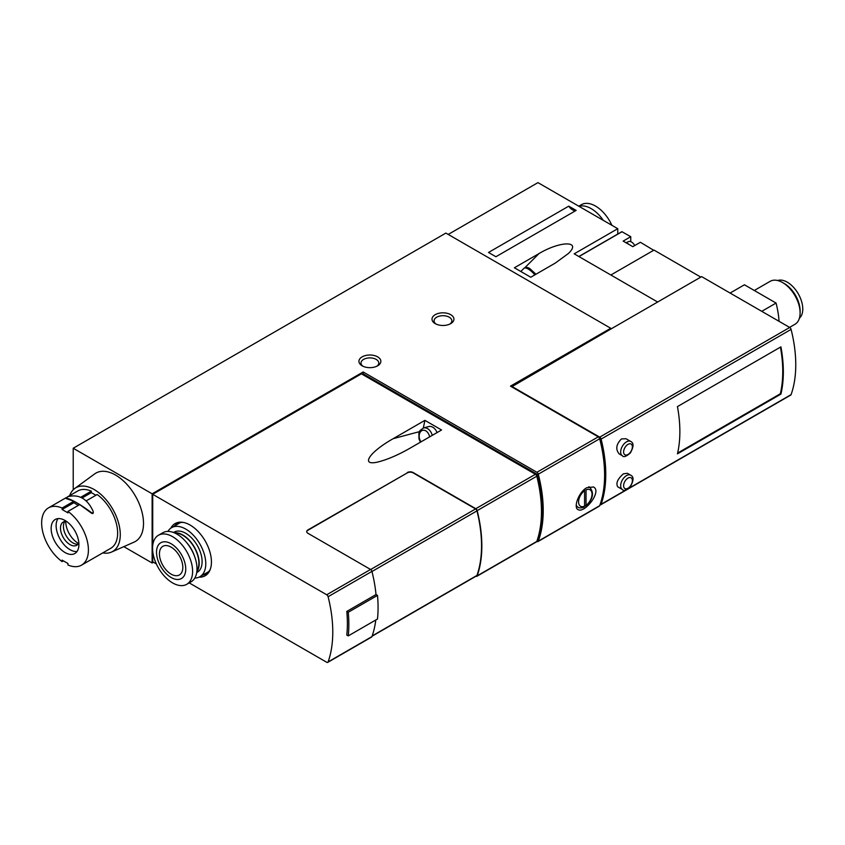 <?xml version="1.0" encoding="UTF-8"?>
<svg xmlns="http://www.w3.org/2000/svg" width="845" height="845" viewBox="0 0 845 845"><rect width="100%" height="100%" fill="white"/><g stroke="black" fill="none" stroke-linecap="round" stroke-linejoin="round"><path stroke-width="1.27" d="M583.113 507.021L586.039 505.321L585.638 506.218M586.039 505.321L586.039 489.889A9.506 5.492 120 0 1 592.028 494.145A9.506 5.492 120 0 1 586.039 505.321M584.582 490.734L584.582 506.166A9.506 5.492 120 0 1 578.582 501.909A9.506 5.492 120 0 1 584.582 490.734L584.582 489.255M536.807 541.402L536.913 541.465A2.07 1.194 -120 0 0 537.948 541.571A2.07 1.194 -120 0 0 538.297 541.138A124.004 71.593 -120 0 0 538.297 474.203A2.07 1.194 -120 0 0 536.913 472.281L598.292 436.844L510.486 386.144L610.734 328.261L610.734 329.106L511.647 386.82M537.948 541.571L599.327 506.134A2.07 1.194 -120 0 0 599.675 505.701A124.004 71.593 -120 0 0 599.675 438.766A2.07 1.194 -120 0 0 598.292 436.844M586.747 487.723C578.593 492.17 573.28 507.602 577.969 509.546C584.233 514.024 602.443 491.262 593.454 486.974L586.747 487.723M630.655 441.417L625.997 438.735L621.476 438.914C616.163 444.259 615.382 449.244 619.131 453.86L622.385 455.74C623.483 457.536 626.134 456.606 630.349 452.962C633.813 446.751 633.919 442.907 630.655 441.417A8.27 4.774 120 0 0 626.525 441.829A8.27 4.774 120 0 0 621.117 449.117A8.27 4.774 120 0 0 622.385 455.74M677.447 453.849L780.917 394.108A124.004 71.593 -120 0 0 780.917 346.862L677.447 406.603A124.004 71.593 -120 0 1 677.447 453.849M511.647 386.313L599.718 437.15A2.07 1.194 60 0 1 601.101 439.094A124.004 71.593 60 0 1 601.101 504.307A2.07 1.194 60 0 1 600.753 504.761L790.74 395.069A2.07 1.194 -120 0 0 791.089 394.626A124.004 71.593 -120 0 0 791.089 329.402A2.07 1.194 -120 0 0 789.705 327.469L701.646 276.621L610.734 329.106M630.655 475.175L627.402 473.295L623.452 473.813C617.611 478.893 615.709 483.224 617.727 486.804L622.385 489.487C623.483 491.283 626.134 490.353 630.349 486.72C633.813 480.509 633.919 476.654 630.655 475.175A8.27 4.774 120 0 0 626.525 475.587A8.27 4.774 120 0 0 621.117 482.865A8.27 4.774 120 0 0 622.385 489.487M568.759 206.148L488.516 252.465L495.909 256.732L576.142 210.405L568.759 206.148A8.27 4.774 -120 0 0 576.142 210.405M657.653 302.024L574.199 253.838L617.758 228.699L537.959 182.626L448.22 234.435M539.025 253.563L514.394 267.78L530.766 277.234L555.397 263.006L568.379 253.511C581.952 240.698 560.541 240.73 539.025 253.563L524.808 267.749M152.713 551.098L152.713 561.819L156.336 563.911M189.217 582.892L326.719 662.269A2.07 1.194 -120 0 0 327.744 662.374A2.07 1.194 -120 0 0 328.103 661.931A124.004 71.593 -120 0 0 328.103 596.707A2.07 1.194 -120 0 0 326.719 594.774L370.554 569.456L307.929 533.29A4.13 2.387 0 0 1 306.714 531.611A4.13 2.387 0 0 1 307.929 529.921L407.301 472.883A4.13 2.387 180 0 1 413.152 472.883L475.587 508.933A2.07 1.194 -120 0 1 476.971 510.876A124.004 71.593 -120 0 1 476.971 575.413A2.07 1.194 -120 0 1 476.622 575.857L372.085 636.222M326.719 594.774L152.713 494.314L361.417 373.828L535.413 474.277A2.07 1.194 -120 0 1 536.797 476.221A124.004 71.593 -120 0 1 536.797 541.434A2.07 1.194 -120 0 1 536.448 541.888L476.812 576.311A2.07 1.194 60 0 1 475.904 576.269M476.812 576.311A2.07 1.194 60 0 0 477.171 575.857A124.004 71.593 60 0 0 477.171 510.644A2.07 1.194 60 0 0 475.788 508.701L413.152 472.545A4.13 2.387 0 0 0 407.301 472.545M424.898 420.366L393.178 438.682C367.839 452.994 359.579 467.317 380.039 461.433C388.88 458.951 398.808 454.578 409.846 448.294L441.565 429.989L424.898 420.366L423.334 428.014M348.256 635.894A126.074 72.786 -120 0 0 348.256 612.266L377.483 595.398A126.074 72.786 -120 0 1 377.483 619.015L348.256 635.894L346.788 635.049A124.004 71.593 -120 0 0 346.788 611.421L376.014 594.542A124.004 71.593 -120 0 0 371.937 571.4A2.07 1.194 -120 0 0 370.554 569.456M327.744 662.374L371.589 637.056A2.07 1.194 -120 0 0 371.937 636.612A124.004 71.593 -120 0 0 375.803 619.998M306.724 531.78A4.13 2.387 180 0 1 307.929 530.259L407.301 472.883M610.734 328.261L445.885 233.083L73.219 448.241L152.132 493.807L363.17 371.969L363.17 373.828L536.533 473.918A2.07 1.194 -120 0 1 537.916 475.872A122.768 70.885 -120 0 1 537.916 539.036A2.07 1.194 -120 0 1 537.568 539.49L537.42 539.575M363.17 371.969L536.913 472.281M629.145 244.554A6.612 3.824 -120 0 0 626.821 243.212L632.81 246.666L640.404 242.283L653.681 250.278M626.821 243.212L623.156 241.1L630.761 236.716L621.867 231.678L578.878 256.542M630.761 236.716L630.761 241.659M700.79 277.107L653.998 250.099L610.851 275.005M617.758 228.699L617.758 234.044M634.743 245.546A6.221 3.591 -120 0 0 628.564 241.607L626.039 242.758M73.219 448.241L73.219 489.815M123.824 546.652L152.132 562.992L153.452 562.242M152.132 493.807L152.132 562.992M152.713 494.314L152.713 545.521M362.294 374.324L363.17 373.828M377.641 356.865A10.953 6.327 180 0 1 377.641 365.811A10.953 6.327 180 0 1 362.146 365.811A10.953 6.327 180 0 1 362.146 356.865A10.953 6.327 180 0 1 377.641 356.865M450.712 314.678A10.953 6.327 180 0 1 450.712 323.624A10.953 6.327 180 0 1 435.217 323.624A10.953 6.327 180 0 1 435.217 314.678A10.953 6.327 180 0 1 450.712 314.678M600.753 504.761A2.07 1.194 60 0 1 600.003 504.792M779.058 321.322A82.673 47.732 -120 0 0 776.069 303.059L761.746 311.33M776.069 303.059L744.424 284.786L730.101 293.046M799.391 318.227A21.907 12.654 -120 0 0 798.24 293.754A21.907 12.654 -120 0 0 777.622 280.519M789.579 327.395L794.965 324.279A24.801 14.323 -120 0 0 800.109 312.925L800.109 310.854A22.266 12.855 -120 0 0 784.361 283.582L782.565 282.547A24.801 14.323 -120 0 0 770.165 281.322L754.3 290.479M800.109 312.925A24.801 14.323 -120 0 0 782.565 282.547M199.05 577.156A30.124 17.396 -120 0 0 210.035 569.931A30.124 17.396 -120 0 0 205.198 540.969A30.124 17.396 -120 0 0 182.531 522.294A30.124 17.396 -120 0 0 170.785 528.199M377.483 595.398L376.014 594.542M677.627 453.068L780.336 393.77L780.917 394.108M780.336 393.77A124.004 71.593 -120 0 0 780.442 347.137M348.256 612.266L346.788 611.421M436.02 324.036A8.883 5.133 180 0 1 434.076 320.836A8.883 5.133 180 0 1 439.558 316.093A8.883 5.133 180 0 1 449.244 317.202A8.883 5.133 180 0 1 451.853 320.836A8.883 5.133 180 0 1 449.899 324.036M362.949 366.234A8.883 5.133 180 0 1 361.005 363.023A8.883 5.133 180 0 1 366.487 358.28A8.883 5.133 180 0 1 376.173 359.4A8.883 5.133 180 0 1 378.782 363.023A8.883 5.133 180 0 1 376.828 366.234M420.43 442.188L418.962 438.872L418.888 432.978L419.986 430.538L423.472 427.971L428.7 426.577A9.306 6.58 75 0 1 432.809 427.243A9.306 6.58 75 0 1 437.045 432.587M202.768 575.065A28.931 16.71 -120 0 0 206.064 573.882A28.931 16.71 -120 0 0 210.352 569.076M183.428 522.442A28.931 16.71 -120 0 0 177.123 523.763A28.931 16.71 -120 0 0 174.461 526.023M576.374 506.989A13.636 7.88 120 0 0 577.283 506.757M603.288 220.344A28.318 16.351 -120 0 0 591.151 208.609A28.318 16.351 -120 0 0 579.026 206.338M611.896 225.319A28.318 16.351 -120 0 0 595.535 206.085A28.318 16.351 -120 0 0 581.381 204.68L578.772 206.191M171.134 547.137A16.53 9.548 60 0 1 181.928 561.703A16.53 9.548 60 0 1 179.404 574.949A16.53 9.548 60 0 1 162.863 565.411A16.53 9.548 60 0 1 162.863 546.314A16.53 9.548 60 0 1 171.134 547.137M171.134 543.757A20.671 11.936 60 0 1 183.787 576.374A20.671 11.936 60 0 1 158.48 561.767A20.671 11.936 60 0 1 171.134 543.757M167.901 531.41A28.318 16.351 60 0 1 171.588 527.671A28.318 16.351 60 0 1 185.742 529.076A28.318 16.351 60 0 1 204.247 554.024A28.318 16.351 60 0 1 199.906 576.723A28.318 16.351 60 0 1 194.825 578.043M173.552 532.508L174.176 532.149A23.153 13.362 60 0 1 185.742 533.29A23.153 13.362 60 0 1 200.867 553.697A23.153 13.362 60 0 1 197.318 572.245L196.705 572.593M174.345 532.825A23.153 13.362 60 0 1 182.826 534.98A23.153 13.362 60 0 1 197.086 552.841A23.153 13.362 60 0 1 196.822 571.759M175.073 533.142A22.73 13.129 60 0 1 182.826 535.318A22.73 13.129 60 0 1 196.906 570.966M186.851 542.839A22.73 13.129 60 0 1 194.403 555.926M158.438 535.265L162.821 532.741A28.318 16.351 60 0 1 176.975 534.135A28.318 16.351 60 0 1 195.48 559.094A28.318 16.351 60 0 1 191.139 581.782L186.756 584.307A28.318 16.351 60 0 1 158.438 567.967A28.318 16.351 60 0 1 158.438 535.265A28.318 16.351 60 0 1 172.591 536.67A28.318 16.351 60 0 1 191.086 561.619A28.318 16.351 60 0 1 186.756 584.307M63.386 560.869L62.107 561.608L62.107 560.129L67.949 563.499L67.949 564.978A33.071 19.097 60 0 0 81.564 565.136A33.071 19.097 60 0 0 87.151 540.525A33.071 19.097 60 0 0 67.949 511.405L79.757 504.592L91.492 513.179C92.813 513.887 93.362 513.57 93.161 512.218M86.179 500.874L97.186 494.526A33.071 19.097 60 0 1 116.378 523.646A33.071 19.097 60 0 1 110.79 548.268L81.564 565.136M62.107 561.608A33.071 19.097 60 0 1 42.905 532.477A33.071 19.097 60 0 1 48.492 507.866A33.071 19.097 60 0 1 62.107 508.025L73.906 501.212L66.132 498.539L66.026 497.906L66.132 498.539M80.74 497.272L91.334 491.146A33.071 19.097 60 0 0 77.729 490.987L67.949 496.638M73.906 501.212L73.906 502.69L62.107 509.503L62.107 508.025M95.907 495.265L91.334 492.624L82.123 497.948M91.334 492.624L91.334 491.146M67.949 511.405L67.949 512.873L62.107 509.503M73.906 502.69A55.823 32.226 0 0 0 78.405 505.373M78.912 544.518A19.636 11.334 60 0 1 74.846 553.507A19.636 11.334 60 0 1 55.21 542.173A19.636 11.334 60 0 1 55.21 519.495A19.636 11.334 60 0 1 70.346 524.756A19.636 11.334 60 0 1 78.912 544.518M69.66 495.645A36.789 21.241 60 0 1 74.74 488.494A36.789 21.241 60 0 1 103.449 496.839A36.789 21.241 60 0 1 120.275 534.642A36.789 21.241 60 0 1 111.455 552.091A36.789 21.241 60 0 1 102.731 552.915M74.74 488.494L94.651 473.908A39.472 22.794 60 0 1 125.461 482.854A39.472 22.794 60 0 1 143.513 523.425A39.472 22.794 60 0 1 134.049 542.141L111.455 552.091M93.161 511.32C93.425 512.735 92.865 513.19 91.492 512.683C80.317 504.359 71.867 499.469 66.132 498.032L67.79 496.68C78.965 493.892 87.415 498.772 93.161 511.32L93.288 512.788M77.011 551.521A19.636 11.334 60 0 1 60.185 539.3A19.636 11.334 60 0 1 58.02 518.619M78.838 542.765A13.435 7.753 60 0 1 76.715 545.268A13.435 7.753 60 0 1 63.28 537.515A13.435 7.753 60 0 1 63.28 521.999A13.435 7.753 60 0 1 66.512 521.418M78.015 544.148A13.435 7.753 60 0 1 66.206 535.825A13.435 7.753 60 0 1 64.907 521.428M78.5 543.43A17.565 10.14 60 0 1 65.762 521.365M588.933 486.752L589.63 487.164A11.576 6.686 120 0 0 588.796 486.794M576.248 505.088A11.576 6.686 120 0 0 578.064 507.211C579.068 508.162 581.075 508.141 584.096 507.148M538.297 474.203L599.675 438.766M538.297 541.138L599.675 505.701M601.101 504.307L626.303 489.762M628.775 488.336L791.089 394.626M601.101 439.094L791.089 329.402M475.788 508.701L535.413 474.277M328.103 596.707L371.937 571.4M328.103 661.931L371.937 636.612M578.962 256.584L622.068 231.699M599.718 437.15L789.705 327.469M477.171 575.857L536.797 541.434M477.171 510.644L536.797 476.221M535.635 474.436L536.533 473.918M536.86 476.485L537.916 475.872M370.649 569.519L475.587 508.933M371.969 571.505L476.971 510.876M372.191 635.905L476.971 575.413M393.178 438.682L419.363 431.668M421.021 441.84A7.235 5.112 75 0 1 419.785 432.999A7.235 5.112 75 0 1 425.795 430.865A7.235 5.112 75 0 1 429.609 436.886M423.472 427.971A9.306 6.58 75 0 1 427.581 428.637A9.306 6.58 75 0 1 432.26 435.355M520.816 271.488L523.974 268.33A9.306 3.211 45.1 0 1 528.294 269.08A9.306 3.211 45.1 0 1 534.811 274.889M627.983 444.364A6.2 3.581 120 0 0 624.191 454.145A6.2 3.581 120 0 0 631.785 449.762A6.2 3.581 120 0 0 627.983 444.364M627.983 478.112A6.2 3.581 120 0 0 624.191 487.903A6.2 3.581 120 0 0 631.785 483.52A6.2 3.581 120 0 0 627.983 478.112M589.63 487.164C594.436 492.846 593.105 499.215 585.659 506.25M578.836 256.521L621.867 231.678M535.952 274.234L529.826 268.583C527.639 267.157 525.696 267.073 523.974 268.33M576.269 506.176L578.064 507.211M199.906 576.723L208.726 571.621M171.588 527.671L180.418 522.58M48.492 507.866L66.163 497.663"/></g></svg>

